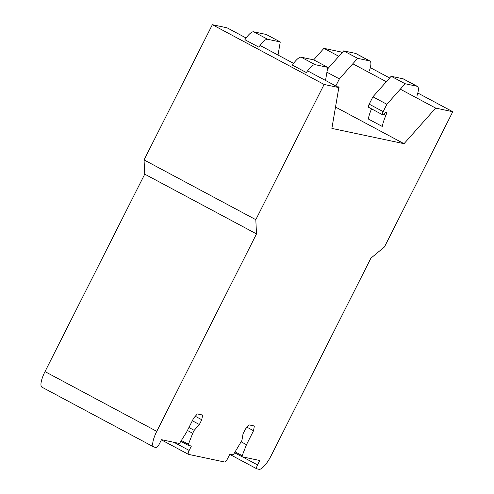 <?xml version="1.0" encoding="UTF-8"?>
<svg xmlns="http://www.w3.org/2000/svg" width="494" height="494" viewBox="0 0 494 494"><rect width="100%" height="100%" fill="white"/><g stroke="black" fill="none" stroke-linecap="round" stroke-linejoin="round"><path stroke-width="0.74" d="M161.396 439.882L188.412 454.326A4.131 1.167 118.1 0 1 189.177 450.435L191.4 446.026L188.35 445.378A1.649 0.469 118.1 0 1 188.313 445.366A1.649 0.469 118.1 0 1 188.412 444.267L192.716 433.287L187.436 430.465M192.716 433.287L194.198 430.348L199.372 424.525L201.78 419.752L202.589 415.04L197.365 413.935L193.71 418.041L186.658 432.003L180.106 442.507A1.649 0.469 118.1 0 1 179.143 443.427L161.495 439.685L159.266 444.094A4.131 1.167 118.1 0 1 156.221 447.521L154.085 447.064A16.518 4.674 118.1 0 1 153.72 446.934A16.518 4.674 118.1 0 1 156.765 431.361L256.503 233.909L255.812 219.676L324.113 84.455L338.835 87.574L331.875 128.403L404.036 143.692L435.683 108.093L452.776 111.718L384.468 246.938L370.92 258.158L271.181 455.61A16.518 4.674 118.1 0 1 259.004 469.3L256.868 468.849A4.131 1.167 118.1 0 1 256.781 468.812A4.131 1.167 118.1 0 1 257.541 464.922L259.77 460.513L242.116 456.771A1.649 0.469 118.1 0 1 242.085 456.759A1.649 0.469 118.1 0 1 242.177 455.659L246.481 444.68L241.202 441.858M246.098 37.995L227.073 27.818L212.352 24.7L144.05 159.92L144.742 174.16L45.003 371.611A16.518 4.674 118.1 0 0 41.959 387.179L153.72 446.934M342.163 52.58L341.014 51.963L323.922 48.344L313.684 59.854M188.412 454.326A4.131 1.167 118.1 0 0 188.504 454.363L224.585 462.007A4.131 1.167 118.1 0 0 227.629 458.58L229.858 454.171L232.909 454.82A1.649 0.469 118.1 0 0 233.872 453.9L241.912 440.457L243.048 433.781L245.462 429.008L249.112 424.896L254.336 426.007L253.533 430.719L246.481 444.68M144.742 174.16L256.503 233.909M144.05 159.92L255.812 219.676M212.352 24.7L324.113 84.455M260.072 45.46L293.597 63.386M307.571 70.858L338.835 87.574M335.512 107.056L404.036 143.692M323.922 48.344L338.835 56.316M352.809 63.788L386.339 81.714M400.307 89.179L435.683 108.093M370.315 67.635L389.661 77.972M417.819 93.026L452.776 111.718M253.533 430.719L247.031 427.242M201.78 419.752L195.284 416.275M199.372 424.525L192.333 420.764M194.198 430.348L188.924 427.526M253.706 31.814A16.518 4.674 118.1 0 0 244.901 39.711L258.868 47.183A16.518 4.674 118.1 0 1 267.674 39.285L280.259 41.953L266.285 34.481L253.706 31.814L267.674 39.285M369.407 70.605A16.518 4.674 118.1 0 0 369.876 60.997L355.902 53.525A16.518 4.674 118.1 0 0 355.538 53.395L343.67 50.882L327.454 69.123M369.876 60.997A16.518 4.674 118.1 0 0 369.512 60.867L357.644 58.348L339.384 78.886L335.809 85.956M338.439 89.896A4.131 1.167 118.1 0 0 338.779 86.907A4.131 1.167 118.1 0 0 337.995 87.123M278.023 55.062L280.259 41.953M326.923 72.223L339.384 78.886M343.67 50.882L357.644 58.348M327.757 67.345L313.783 59.879L301.204 57.211A16.518 4.674 118.1 0 0 292.399 65.109L306.366 72.575A16.518 4.674 118.1 0 1 315.172 64.683L327.757 67.345L325.521 80.454M371.525 108.847A24.774 7.015 118.1 0 0 368.296 118.98L382.27 126.452A24.774 7.015 118.1 0 1 385.863 115.46A4.131 1.167 118.1 0 0 386.277 112.305A4.131 1.167 118.1 0 0 385.209 112.756L383.412 114.386A3.304 0.932 118.1 0 1 382.56 114.744A3.304 0.932 118.1 0 1 383.171 111.632L386.882 104.283L405.142 83.745L417.01 86.259A16.518 4.674 118.1 0 1 417.374 86.394A16.518 4.674 118.1 0 1 416.905 96.003M417.374 86.394L403.4 78.923A16.518 4.674 118.1 0 0 403.036 78.793L391.168 76.274L372.914 96.812L369.197 104.16A3.304 0.932 118.1 0 0 368.592 107.278L382.56 114.744M372.914 96.812L386.882 104.283M391.168 76.274L405.142 83.745M188.313 445.366L180.823 441.358L188.282 445.341M189.177 450.435L174.049 442.346M181.36 440.494L188.412 444.267M242.085 456.759L234.588 452.751L242.054 456.734M45.003 371.611L156.765 431.361M242.418 456.833L257.541 464.922M235.125 451.887L242.177 455.659M355.538 53.395L369.512 60.867M301.204 57.211L315.172 64.683M383.579 114.238L385.863 115.46M369.197 104.16L383.171 111.632M403.036 78.793L417.01 86.259M229.759 454.369L256.781 468.812"/></g></svg>
